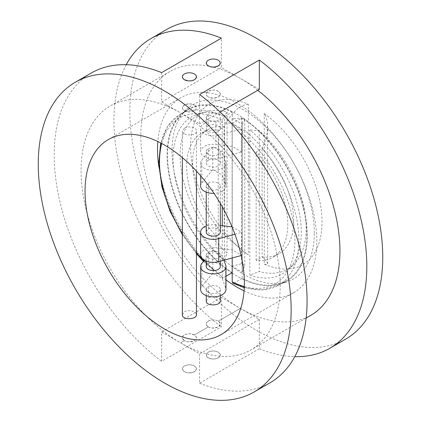 <?xml version="1.0" encoding="UTF-8"?>
<svg xmlns="http://www.w3.org/2000/svg" width="421" height="421" viewBox="0 0 421 421"><rect width="100%" height="100%" fill="white"/><g stroke="black" fill="none" stroke-linecap="round" stroke-linejoin="round"><path stroke-width="0.32" stroke-dasharray="2.1 1.58" d="M232.845 283.18L234.197 283.012A98.567 56.909 -120 0 0 278.502 285.228A98.567 56.909 -120 0 0 296.147 216.057A98.567 56.909 -120 0 0 244.422 130.105L241.722 130.668L241.722 128.91L232.203 123.416L215.905 121.427A12.672 7.315 0 0 0 200.617 128.589A12.672 7.315 0 0 0 218.715 135.199L241.722 128.91M241.722 151.902L232.203 146.408L215.905 144.424A12.672 7.315 0 0 0 200.617 151.581A12.672 7.315 0 0 0 218.715 158.196L241.722 151.902L241.722 133.02C241.907 131.531 242.806 130.563 244.422 130.105M232.039 226.866L241.722 232.381L241.722 255.373L232.203 249.879L232.203 123.621A98.567 56.909 60 0 1 241.722 130.668M232.203 257.973L232.203 249.879L215.905 247.895A12.672 7.315 0 0 0 200.617 255.052M200.617 289.543A12.672 7.315 180 0 1 201.833 286.412L212.731 273.129L214 269.645L223.083 277.934L222.251 278.623L222.251 255.626L223.935 260.236M212.731 273.129L222.251 278.623L225.688 288.032A12.672 7.315 180 0 1 225.961 289.543M204.411 260.278L212.731 250.132L212.747 269.366L213.1 270.166L214 269.645M232.203 112.123A98.567 56.909 -120 0 0 187.903 109.913A98.567 56.909 -120 0 0 171.879 185.687A98.567 56.909 -120 0 0 232.203 272.666L232.203 266.214A90.678 52.351 -120 0 0 242.159 271.961A90.678 52.351 -120 0 0 242.243 271.998L242.243 124.379A90.678 52.351 -120 0 0 242.159 124.327A90.678 52.351 -120 0 0 232.203 118.58L232.203 112.123L224.24 116.722A98.567 56.909 -120 0 0 179.935 114.507A98.567 56.909 -120 0 0 162.29 183.677A98.567 56.909 -120 0 0 214.015 269.629M225.961 276.271L223.083 277.934M161.711 143.482A95.746 55.283 60 0 1 222.251 120.174L224.24 116.722M222.251 120.174L222.251 206.753M222.251 225.672L222.251 255.626L212.731 250.132M242.243 124.379L244.764 119.948A89.189 51.494 -120 0 0 241.549 118.091L232.124 118.543A90.678 52.351 -120 0 1 232.203 118.58L232.203 266.214A90.678 52.351 -120 0 1 232.124 266.156L241.549 263.693A89.189 51.494 -120 0 0 244.764 265.551L242.243 271.998M208.311 292.416A7.041 4.063 0 0 0 215.984 293.3A7.041 4.063 0 0 0 220.33 289.543A7.041 4.063 0 0 0 215.984 285.791A7.041 4.063 0 0 0 208.311 286.669A7.041 4.063 0 0 0 206.248 289.543A7.041 4.063 0 0 0 208.311 292.416M206.248 300.904L208.311 297.984C212.347 295.431 220.651 297.7 220.33 300.952M206.248 63.055L207.321 61.003L208.311 60.292C211.626 58.682 214.947 58.645 218.267 60.182L219.794 61.519L220.33 63.087M218.267 352.203C214.947 350.588 211.626 350.551 208.311 352.088L206.716 353.524L206.253 354.85L206.327 355.64L207.369 357.271L210.595 358.813L212.81 359.081L216.968 358.434L219.125 357.24L220.33 355.019L220.199 354.266L218.267 352.203C214.947 350.625 211.626 350.625 208.311 352.203L207.321 352.914L206.311 354.524L206.785 356.629L209.221 358.392L213.342 359.139L217.22 358.445L219.288 357.203L220.272 355.592L220.309 354.798L219.794 353.519L218.267 352.203M218.267 91.225A7.041 4.063 0 0 0 208.311 91.225A7.041 4.063 0 0 0 206.248 94.099A7.041 4.063 0 0 0 208.311 96.972L206.785 95.672L206.248 94.167L207.321 92.078L208.311 91.368C211.626 89.747 214.947 89.699 218.267 91.225L219.794 92.562L220.33 94.167L219.288 96.356L218.288 97.104L213.342 98.235L208.311 96.972A7.041 4.063 0 0 0 215.984 97.851A7.041 4.063 0 0 0 220.33 94.099A7.041 4.063 0 0 0 218.267 91.225M208.311 321.16A7.041 4.063 180 0 1 218.267 321.16C214.947 319.539 211.626 319.492 208.311 321.018L206.716 322.46L206.248 323.965L207.369 326.228L208.311 326.906A7.041 4.063 180 0 1 206.248 324.033A7.041 4.063 180 0 1 208.311 321.16L208.311 321.018M208.311 125.716A7.041 4.063 180 0 1 215.984 124.832A7.041 4.063 180 0 1 220.33 128.589A7.041 4.063 180 0 1 215.984 132.341A7.041 4.063 180 0 1 208.311 131.463A7.041 4.063 180 0 1 206.248 128.589A7.041 4.063 180 0 1 208.311 125.716L208.311 114.396L206.248 117.18C205.811 122.116 220.762 122.727 220.33 117.18C220.651 113.475 212.342 111.765 208.311 114.396M208.311 188.945A7.041 4.063 0 0 0 215.984 189.829A7.041 4.063 0 0 0 220.33 186.071A7.041 4.063 0 0 0 215.984 182.314A7.041 4.063 0 0 0 208.311 183.198A7.041 4.063 0 0 0 206.248 186.071A7.041 4.063 0 0 0 208.311 188.945M206.248 232.06A7.041 4.063 180 0 1 208.311 229.187A7.041 4.063 180 0 1 215.984 228.303A7.041 4.063 180 0 1 220.33 232.06M206.248 266.551A7.041 4.063 180 0 1 208.311 263.678A7.041 4.063 180 0 1 215.984 262.793A7.041 4.063 180 0 1 220.33 266.551M208.311 257.926A7.041 4.063 0 0 0 215.984 258.81A7.041 4.063 0 0 0 220.33 255.052A7.041 4.063 0 0 0 215.984 251.3A7.041 4.063 0 0 0 208.311 252.179A7.041 4.063 0 0 0 206.248 255.052A7.041 4.063 0 0 0 208.311 257.926M208.311 160.206A7.041 4.063 180 0 1 215.984 159.322A7.041 4.063 180 0 1 220.33 163.08A7.041 4.063 180 0 1 215.984 166.832A7.041 4.063 180 0 1 208.311 165.953A7.041 4.063 180 0 1 206.248 163.08A7.041 4.063 180 0 1 208.311 160.206L208.311 148.708A7.041 4.063 0 0 0 206.248 151.581A7.041 4.063 0 0 0 208.311 154.454A7.041 4.063 0 0 0 215.984 155.338A7.041 4.063 0 0 0 220.33 151.581A7.041 4.063 0 0 0 215.984 147.824A7.041 4.063 0 0 0 208.311 148.708M208.311 326.906L210.595 327.77L212.81 328.027L216.968 327.364L218.241 326.775L219.125 326.164L220.33 323.991L220.199 323.217L218.267 321.16A7.041 4.063 180 0 1 220.33 324.033A7.041 4.063 180 0 1 215.984 327.791A7.041 4.063 180 0 1 208.311 326.906L194.37 334.958L189.871 333.711L185.714 334.227L184.435 334.8L183.551 335.421L182.351 337.726L182.482 338.558L184.414 340.705A7.041 4.063 180 0 1 182.351 337.831A7.041 4.063 180 0 1 186.698 334.074A7.041 4.063 180 0 1 194.37 334.958A7.041 4.063 180 0 1 196.433 337.831A7.041 4.063 180 0 1 192.087 341.584A7.041 4.063 180 0 1 184.414 340.705L186.698 341.563L188.913 341.82L193.071 341.157L194.349 340.573L195.233 339.963L196.433 337.789L196.302 337.01L194.37 334.958L208.311 326.906M182.351 314.697L184.414 311.782C188.45 309.225 196.754 311.493 196.433 314.745M184.414 128.195L182.351 130.978C181.919 135.915 196.865 136.525 196.433 130.978C196.754 127.268 188.45 125.563 184.414 128.195M184.414 110.765A7.041 4.063 0 0 0 192.087 111.649A7.041 4.063 0 0 0 196.433 107.892A7.041 4.063 0 0 0 194.37 105.018L195.897 106.36L196.375 108.497L195.391 110.155L193.328 111.402L189.445 112.033L185.324 111.218L182.888 109.471L182.367 108.234L182.409 107.466L183.393 105.903L185.461 104.661L188.008 104.008L190.734 103.95L194.37 105.018A7.041 4.063 0 0 0 186.698 104.14A7.041 4.063 0 0 0 182.351 107.892A7.041 4.063 0 0 0 184.414 110.765M194.37 365.996C191.05 364.386 187.734 364.349 184.414 365.886L182.819 367.322L182.356 368.649L183.472 371.069L186.698 372.611L188.913 372.88L193.076 372.227L195.228 371.033L196.433 368.817L196.302 368.065L194.37 365.996A7.041 4.063 0 0 0 186.698 365.118A7.041 4.063 0 0 0 182.351 368.87A7.041 4.063 0 0 0 184.414 371.743A7.041 4.063 0 0 0 192.087 372.627A7.041 4.063 0 0 0 196.433 368.87A7.041 4.063 0 0 0 194.37 365.996M182.351 76.906L183.43 74.801L184.414 74.091C187.734 72.48 191.05 72.444 194.37 73.98L195.897 75.312L196.433 76.869M225.688 161.569A12.672 7.315 180 0 1 225.961 163.08A12.672 7.315 180 0 1 213.289 170.394A12.672 7.315 180 0 1 200.617 163.08A12.672 7.315 180 0 1 201.833 159.948L212.731 146.661L222.251 152.155L225.688 161.569L225.688 184.561A12.672 7.315 180 0 1 225.961 186.071A12.672 7.315 180 0 1 214.026 193.376M200.617 186.071A12.672 7.315 180 0 1 201.833 182.94L212.731 169.658L212.731 146.661M212.731 169.658L222.251 175.152L225.688 184.561M220.33 225.44L215.905 224.898A12.672 7.315 0 0 0 206.248 225.977M241.17 255.526L241.722 255.373M234.918 234.239L241.722 232.381M232.203 123.416L242.159 117.869L242.159 278.418A98.567 56.909 -120 0 0 286.464 280.628A98.567 56.909 -120 0 0 302.483 204.853A98.567 56.909 -120 0 0 242.159 117.869M248.332 104.313C238.57 104.487 229.834 115.68 224.188 126.726L218.215 130.178A71.528 41.3 -120 0 0 201.417 133.325A71.528 41.3 -120 0 0 218.215 238.46L224.188 235.013L240.607 248.99L248.332 254.952L248.332 104.313A92.93 53.656 -120 0 0 191.492 159.354A92.93 53.656 -120 0 0 245.438 252.8A92.93 53.656 -120 0 0 248.332 254.952M218.215 130.178L218.215 238.46M232.124 118.543L232.124 266.156M224.54 115.386A90.678 52.351 -120 0 0 197.849 114.086A90.678 52.351 -120 0 0 174.768 176.178A90.678 52.351 -120 0 0 224.54 260.557L224.54 115.386L227.061 112.118A89.189 51.494 -120 0 0 204.469 111.97A89.189 51.494 -120 0 0 181.362 170.694A89.189 51.494 -120 0 0 227.061 252.942L224.54 260.557M264.267 264.151L266.756 264.677L267.651 263.856L267.361 262.809L266.382 261.262L262.125 256.915L256.152 260.362A71.528 41.3 -120 0 0 272.95 257.215A71.528 41.3 -120 0 0 256.152 152.076L262.125 148.629L265.625 139.625L266.798 134.778L267.651 126.268L267.403 122.127L265.598 115.68L264.267 113.512A92.93 53.656 -120 0 1 322.012 222.172A92.93 53.656 -120 0 1 264.267 264.151L264.267 113.512M256.152 260.362L256.152 152.076M249.827 275.155A90.678 52.351 -120 0 0 287.822 269.924A90.678 52.351 -120 0 0 249.827 129.984L249.827 275.155L259.252 271.524A89.189 51.494 -120 0 0 292.963 265.246A89.189 51.494 -120 0 0 259.252 130.699L249.827 129.984M242.159 278.418L234.197 283.012M257.799 90.299A140.803 81.295 -120 0 0 240.37 78.464A140.803 81.295 -120 0 0 169.968 71.486A140.803 81.295 -120 0 0 148.381 184.319A140.803 81.295 -120 0 0 240.37 308.398L218.267 321.16L240.37 308.398L259.336 319.35L199.596 353.84L161.664 331.937L161.664 361.329L221.404 326.838L221.404 297.447L240.37 308.398A140.803 81.295 -120 0 0 310.772 315.371M184.414 340.705L180.63 342.889A140.803 81.295 -120 0 0 251.032 349.862A140.803 81.295 -120 0 0 272.619 237.034A140.803 81.295 -120 0 0 180.63 112.954A140.803 81.295 -120 0 0 110.228 105.976A140.803 81.295 -120 0 0 88.647 218.809A140.803 81.295 -120 0 0 180.63 342.889L184.414 340.705M259.336 319.35L259.336 348.741L199.596 383.226L199.596 353.84M161.664 331.937L221.404 297.447M166.89 29.365A178.825 103.245 -120 0 0 166.89 235.855A178.825 103.245 -120 0 0 345.709 339.1M91.22 73.054A178.825 103.245 -120 0 0 60.498 204.132A178.825 103.245 -120 0 0 161.664 361.329M161.664 72.612L161.664 102.003L199.596 123.9L199.596 94.514M199.596 383.226A178.825 103.245 -120 0 0 270.04 382.784M259.336 89.41L221.404 67.513L221.404 38.122M126.226 64.708A178.825 103.245 -120 0 0 221.404 326.838M224.188 126.726A71.528 41.3 -120 0 0 207.395 129.873A71.528 41.3 -120 0 0 193.276 172.673A71.528 41.3 -120 0 0 224.188 235.013L224.188 126.726M259.252 130.699L259.252 271.524M244.764 265.551L244.764 119.948M241.549 118.091L241.549 263.693M227.061 112.118L227.061 252.942M161.664 102.003L221.404 67.513M220.146 112.039L199.596 123.9M262.125 256.915A71.528 41.3 -120 0 0 278.923 253.768A71.528 41.3 -120 0 0 262.125 148.629L262.125 256.915M259.336 348.741A178.825 103.245 -120 0 0 294.774 356.645M244.054 290.869A112.644 65.034 -120 0 0 293.505 292.821A112.644 65.034 -120 0 0 316.834 241.254A112.644 65.034 -120 0 0 267.667 127.895A112.644 65.034 -120 0 0 180.862 97.714A112.644 65.034 -120 0 0 157.828 141.519M158.901 167.069A112.644 65.034 -120 0 0 225.961 279.849M232.203 273.129A99.13 57.23 -120 0 0 280.181 284.017A99.13 57.23 -120 0 0 307.277 235.739A99.13 57.23 -120 0 0 259.91 131.826A99.13 57.23 -120 0 0 181.825 113.659A99.13 57.23 -120 0 0 173.094 191.05A99.13 57.23 -120 0 0 231.834 272.882M314.303 232.897A100.619 58.093 -120 0 0 266.225 127.421A100.619 58.093 -120 0 0 186.971 108.986A100.619 58.093 -120 0 0 192.85 220.867A100.619 58.093 -120 0 0 286.801 281.902A100.619 58.093 -120 0 0 314.303 232.897M241.722 133.02A95.746 55.283 60 0 1 294.916 238.57A95.746 55.283 60 0 1 244.296 286.527M212.731 269.014A95.746 55.283 60 0 1 203.88 260.925M196.433 252.863A95.746 55.283 60 0 1 182.351 233.65M208.311 286.669L208.311 297.984M208.311 229.187L208.311 183.198M208.311 252.179L208.311 263.678M201.833 182.94L201.833 159.948M225.688 288.032L225.688 265.041M201.833 286.412L201.833 263.42M215.905 224.898L215.905 247.895M215.905 121.427L215.905 144.424M218.715 135.199L218.715 158.196M244.248 287.722L262.541 289.985L278.502 285.228L286.464 280.628M187.903 109.913L179.935 114.507L167.837 125.947L160.654 142.924M182.351 234.623L196.433 253.716M203.501 261.383L213.031 270.124M220.33 289.543L220.33 295.626M206.248 289.543L206.248 295.626M220.33 128.589L220.33 117.18M206.248 117.18L206.248 128.589M220.33 186.071L220.33 203.406M206.248 186.071L206.248 192.155M220.33 261.225L220.33 255.052M206.248 255.052L206.248 261.136M220.33 163.08L220.33 151.581M206.248 151.581L206.248 163.08M196.433 171.079L196.433 130.978M182.351 157.622L182.351 130.978M225.961 186.071L225.961 163.08M200.617 175.757L200.617 163.08M200.617 128.589L200.617 151.581M204.469 111.97L197.849 114.086M292.963 265.246L287.822 269.924M169.968 71.486L110.228 105.976M306.151 318.039L251.032 349.862M207.395 129.873L201.417 133.325M244.79 252.3L245.438 252.8M193.276 172.673L191.492 159.354M278.923 253.768L272.95 257.215M267.656 263.856L267.656 126.268M180.862 97.714L108.376 139.561M293.505 292.821L221.02 334.669M280.181 284.017L286.801 281.902M181.825 113.659L186.971 108.986"/><path stroke-width="0.63" d="M244.296 286.527A95.746 55.283 60 0 1 232.203 281.86L232.845 283.18L244.248 287.722M232.203 281.86L232.203 257.973M232.203 272.666L225.961 276.271M222.251 206.753L222.251 225.672M220.33 295.626L220.33 300.952C220.757 305.888 205.816 306.499 206.248 300.952L206.248 300.904M220.33 63.087L219.288 65.287L218.294 66.029L214.673 67.118L211.947 67.081L209.221 66.376L206.785 64.629L206.311 62.503L207.321 60.898L208.311 60.182C211.626 58.608 214.947 58.608 218.267 60.182L219.794 61.503L220.272 63.571L219.288 65.181L218.288 65.918L214.673 67.039L211.947 67.044L209.221 66.376L206.785 64.613L206.248 63.055M220.33 203.406L220.33 232.06A7.041 4.063 180 0 1 215.984 235.813A7.041 4.063 180 0 1 208.311 234.934A7.041 4.063 180 0 1 206.248 232.06L206.248 192.155M220.33 261.225L220.33 266.551A7.041 4.063 180 0 1 215.984 270.303A7.041 4.063 180 0 1 208.311 269.424A7.041 4.063 180 0 1 206.248 266.551L206.248 261.136M196.433 171.079L196.433 314.745C196.865 319.686 181.925 320.297 182.351 314.745L182.351 314.697M196.433 76.906L196.433 76.854A7.041 4.063 180 0 1 192.087 80.606A7.041 4.063 180 0 1 184.414 79.727L182.888 78.422L182.351 76.854A7.041 4.063 180 0 1 186.698 73.096A7.041 4.063 180 0 1 194.37 73.98A7.041 4.063 180 0 1 196.433 76.854L195.391 79.085L193.328 80.332L190.776 80.916L188.05 80.879L184.414 79.727A7.041 4.063 180 0 1 182.351 76.854M214.026 193.376A12.672 7.315 180 0 1 200.617 186.071L200.617 175.757M223.935 260.236L225.688 265.041A12.672 7.315 180 0 1 225.961 266.551A12.672 7.315 180 0 1 213.289 273.866A12.672 7.315 180 0 1 200.617 266.551A12.672 7.315 180 0 1 201.833 263.42L204.411 260.278M225.961 266.551L225.961 289.543A12.672 7.315 180 0 1 213.289 296.858A12.672 7.315 180 0 1 200.617 289.543L200.617 266.551M206.248 225.977A12.672 7.315 0 0 0 200.617 232.06L200.617 255.052A12.672 7.315 0 0 0 218.715 261.667L241.17 255.526M200.617 232.06A12.672 7.315 0 0 0 218.715 238.67L234.918 234.239M232.039 226.866L220.33 225.44M294.774 356.645A178.825 103.245 -120 0 0 329.78 348.299L345.709 339.1A178.825 103.245 -120 0 0 382.747 257.236A178.825 103.245 -120 0 0 304.688 77.275A178.825 103.245 -120 0 0 166.89 29.365L150.96 38.564A178.825 103.245 -120 0 0 126.226 64.708M150.96 38.564A178.825 103.245 -120 0 1 221.404 38.122L161.664 72.612A178.825 103.245 -120 0 0 91.22 73.054L75.291 82.253A178.825 103.245 -120 0 0 75.285 288.738A178.825 103.245 -120 0 0 254.11 391.983A178.825 103.245 -120 0 0 291.148 310.119A178.825 103.245 -120 0 0 183.667 103.708A178.825 103.245 -120 0 0 75.291 82.253M254.11 391.983L270.04 382.784A178.825 103.245 -120 0 0 307.077 300.926A178.825 103.245 -120 0 0 199.596 94.514L259.336 60.024L259.336 89.41L220.146 112.039M306.151 318.039L310.772 315.371A140.803 81.295 -120 0 0 335.348 213.773A140.803 81.295 -120 0 0 257.799 90.299M244.354 283.101A112.644 65.034 -120 0 0 195.181 169.742A112.644 65.034 -120 0 0 108.376 139.561A112.644 65.034 -120 0 0 108.376 269.635A112.644 65.034 -120 0 0 221.02 334.669A112.644 65.034 -120 0 0 244.354 283.101M329.78 348.299A178.825 103.245 -120 0 0 366.817 266.435A178.825 103.245 -120 0 0 259.336 60.024M157.828 141.519A112.644 65.034 -120 0 0 158.901 167.069M225.961 279.849A112.644 65.034 -120 0 0 244.054 290.869M231.834 272.882A99.13 57.23 -120 0 0 232.203 273.129M203.88 260.925A95.746 55.283 60 0 1 196.433 252.863M182.351 233.65A95.746 55.283 60 0 1 161.711 143.482M218.715 238.67L218.715 261.667M160.654 142.924L158.743 163.664L161.959 186.966L170.026 211.195L182.351 234.623M196.433 253.716L203.501 261.383M206.248 295.626L206.248 300.952M182.351 314.745L182.351 157.622"/></g></svg>
